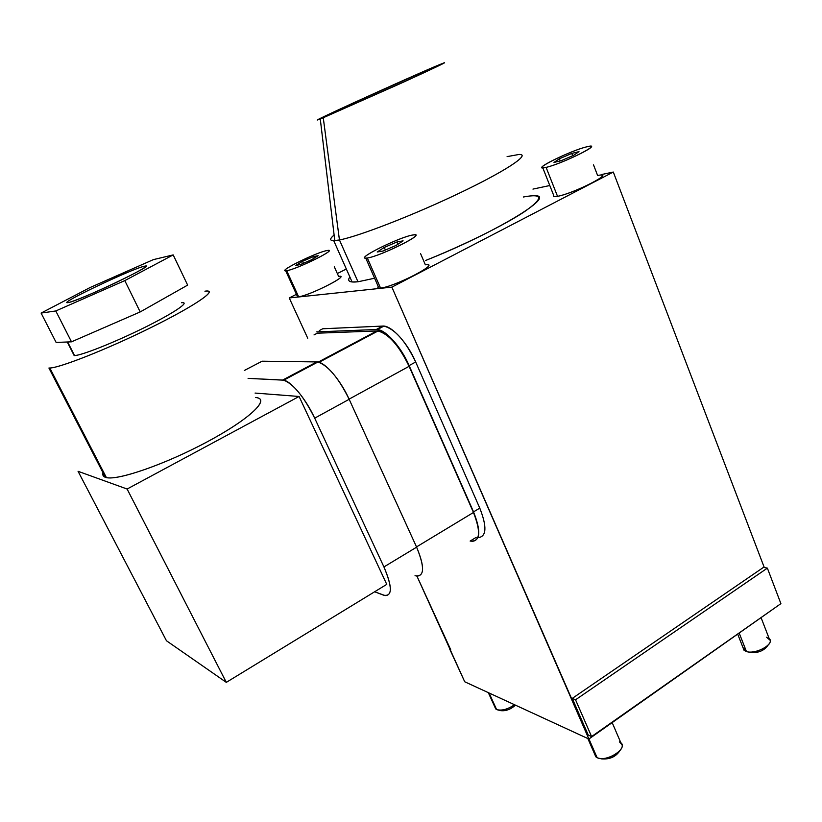 <?xml version="1.0" encoding="UTF-8"?>
<svg xmlns="http://www.w3.org/2000/svg" width="822" height="822" viewBox="0 0 822 822"><rect width="100%" height="100%" fill="white"/><g stroke="black" fill="none" stroke-linecap="round" stroke-linejoin="round"><path stroke-width="1.23" d="M415.028 575.719C424.481 577.26 425.015 567.745 416.62 547.164L349.165 399.297C340.329 379.507 324.587 361.516 316.809 361.927L262.126 361.197L244.329 370.475L259.115 362.759M262.126 361.197L316.809 361.927L282.665 380.041L248.08 378.367L283.693 380.185C293.516 383.956 303.852 396.615 314.692 418.162L349.165 399.297L314.692 418.162C305.599 398.249 290.032 379.898 282.665 380.041L316.809 361.927L317.888 362.029C328.122 365.502 338.551 377.925 349.165 399.297L416.62 547.164L383.936 566.944L314.692 418.162L383.936 566.944C392.618 587.596 392.433 596.988 383.401 595.118L374.657 591.768L385.025 595.58C392.454 595.57 392.084 586.024 383.936 566.944L416.62 547.164C424.522 566.173 424.553 575.821 416.723 576.13M255.077 393.07L299.095 396.471L386.761 584.37L226.307 682.363L166.455 640.749L226.307 682.363L127.112 489.028L78.059 471.294L166.455 640.749L78.059 471.294L127.112 489.028L299.095 396.471L255.077 393.07M103.038 472.804L103.418 471.828C102.154 474.541 102.801 476.37 105.36 477.305L48.919 368.02L105.36 477.305C115.512 481.558 165.273 464.471 207.853 441.496C250.587 418.573 271.044 398.403 255.498 397.509M127.112 489.028L226.307 682.363L386.761 584.37L299.095 396.471L127.112 489.028M48.919 368.02L49.823 368.02C60.15 367.824 107.99 348.847 150.734 327.68C193.602 306.534 217.635 290.217 206.558 291.039L204.914 291.193C219.289 288.923 196.273 305.147 151.772 327.177C107.405 349.216 57.489 368.873 48.919 368.02M257.317 397.776C269.626 400.098 248.049 420.063 206.856 442.02C165.808 464.029 118.163 480.644 106.387 477.592L105.36 477.305M181.487 302.732C190.879 301.448 174.285 312.853 144.261 327.69C114.35 342.517 80.7 355.834 74.186 355.587L67.25 341.993L74.566 355.577C81.768 355.402 114.361 342.455 143.562 328.029C172.856 313.603 190.005 302.126 182.309 302.66M187.642 285.111L140.192 311.939L71.493 341.829L56.132 342.435L41.1 313.079L55.783 310.963L124.8 280.61L173.185 254.912L153.416 259.608L90.101 287.525L41.1 313.079L55.783 310.963L124.8 280.61L173.185 254.912L153.416 259.608L90.101 287.525L41.1 313.079L56.132 342.435L71.493 341.829L55.783 310.963L71.493 341.829L140.192 311.939L124.8 280.61L140.192 311.939L187.642 285.111L173.185 254.912L187.642 285.111M144.323 266.256C148.741 265.814 139.586 271.137 116.847 282.193C95.845 292.242 72.583 301.951 68.041 302.619C55.752 304.962 132.527 268.455 144.323 266.256L144.867 267.366L144.323 266.256C132.527 268.455 55.752 304.962 68.041 302.619L68.185 302.599C78.604 301.222 159.489 262.629 144.734 266.164L144.323 266.256M319.039 362.307L377.997 330.999L376.866 330.958L318.217 362.091L376.866 330.958L317.333 333.198L376.866 330.958C385.179 330.136 400.859 347.141 409.099 366.314L473.472 512.476C481.199 532.492 480.089 542.017 470.133 541.071L476.174 537.372L470.133 541.071M377.997 330.999C388.683 333.886 399.05 345.661 409.099 366.314L473.472 512.476L416.518 546.918L473.472 512.476C480.767 530.961 480.243 540.588 471.9 541.379C480.449 540.619 480.993 530.786 473.534 511.88L409.12 365.585C400.704 346 384.706 328.656 376.229 329.519L316.737 331.893L376.229 329.519L382.733 326.067C391.282 325.163 407.311 342.435 415.685 361.999L479.771 508.109C487.189 527.025 486.573 536.879 477.921 537.67M409.099 366.314L349.093 399.143L409.099 366.314M317.333 333.198L314.014 334.924M450.641 649.555L449.747 649.174L464.718 681.767L588.891 739.019L391.868 287.135L289.241 297.954L307.726 338.212L289.241 297.954L296.434 294.317L289.241 297.954L391.868 287.135L613.304 172.045L601.252 174.603L613.304 172.045L391.868 287.135L572.78 701.351L573.366 700.95L572.246 698.402L763.556 567.324L767.368 568.125L780.9 603.636L591.583 736.574L575.544 699.789L767.368 568.125L780.9 603.636L591.583 736.574L575.544 699.789L572.246 698.402L588.244 735.053L591.583 736.574L588.244 735.053L573.366 700.95L572.369 701.176L588.891 739.019L778.331 605.444L588.891 739.019L464.718 681.767L416.949 576.15L450.641 649.555M322.738 328.769L382.733 326.067L322.738 328.769L319.326 330.547M450.302 648.825L449.747 649.174L450.302 648.825M338.448 273.007L346.329 269.01L338.448 273.007M549.795 185.525L532.954 189.101L549.795 185.525M334.297 266.739L338.613 276.398C351.754 274.188 308.918 296.023 298.592 296.732L297.071 295.704L297.543 296.752L285.666 270.757L286.683 270.674L298.592 296.732L297.543 296.752M420.607 253.69L425.364 264.818C442.534 261.982 394.437 287.022 380.535 288.049C378.069 288.286 377.298 287.762 378.223 286.467L365.759 258.129L367.331 257.995L380.535 288.049L378.932 288.09M593.505 164.832L597.635 175.548C617.599 170.935 574.712 193.252 557.532 196.335C553.894 197.013 552.6 196.664 553.648 195.276L542.808 167.873L546.096 167.38L557.532 196.335L554.192 196.653M519.987 154.464C530.118 154.885 504.112 171.921 457.905 193.858C411.832 215.785 358.176 236.479 339.445 239.962L357.981 281.782L374.596 278.226L357.981 281.782C349.576 282.696 346.874 281.103 349.874 276.993C347.747 279.881 348.487 281.545 352.093 281.977L333.742 240.682L339.445 239.962L357.981 281.782L352.093 281.977M523.337 197.003C543.342 193.232 543.732 198.123 524.487 211.675C504.544 224.992 463.598 245.275 425.591 260.482C494.31 233.314 556.186 195.862 535.615 195.749M764.265 567.468L613.304 172.045L764.265 567.468M489.08 692.997L496.591 709.53L494.803 706.91L496.591 709.53L489.08 692.997M514.521 704.731C507.667 709.396 501.687 710.999 496.591 709.53L497.382 709.828C502.602 710.753 508.315 709.047 514.521 704.731M499.838 710.372C504.872 711.523 510.082 709.787 515.486 705.173C510.596 709.468 505.581 711.287 500.464 710.609L497.937 709.972M588.953 738.978L597.101 757.637L595.837 756.826L594.47 753.702L597.101 757.637L588.953 738.978M612.195 722.661L620.816 742.708C628.511 748.421 606.05 762.631 597.101 757.637L598.282 758.09C606.718 761.08 624.422 751.041 622.038 744.66L619.377 741.814M600.635 758.531C608.968 759.939 615.452 757.216 620.096 750.352C616.089 756.702 609.914 759.549 601.57 758.881L599.197 758.305M739.307 633.382L746.448 651.538L744.044 650.274L742.985 647.582L746.448 651.538L739.307 633.382M761.213 617.99L769.166 638.56C775.578 643.534 755.788 654.887 746.448 651.538C754.411 654.404 772.053 646.01 770.163 640.266L766.587 637.235M749.613 652.524C758.038 653.274 764.203 650.788 768.138 645.064C764.203 650.788 758.038 653.274 749.613 652.524L749.469 652.483M575.544 699.789L767.368 568.125L763.556 567.324L572.246 698.402L575.544 699.789M339.938 276.336C347.819 276.408 307.798 296.197 298.592 296.732L286.683 270.674C295.704 269.626 336.064 249.97 328.358 250.412L327.064 250.546C317.426 251.974 278.401 270.983 285.666 270.757M286.683 270.674C296.814 269.411 340.041 247.802 327.064 250.546C316.604 252.128 275.154 272.729 286.683 270.674M302.558 261.304L313.624 256.515L318.155 255.724L311.497 259.783L300.277 264.633L295.869 265.362L302.558 261.304L313.624 256.515L314.323 258.067L313.624 256.515L318.155 255.724L311.497 259.783L300.277 264.633L295.869 265.362L302.558 261.304L303.452 263.266L302.558 261.304M427.409 264.735C437.54 264.92 392.752 287.268 380.535 288.049L367.331 257.995C379.332 256.536 424.532 234.342 414.627 234.825L412.623 235.03C399.872 236.983 356.409 258.334 365.759 258.129M367.331 257.995C381.007 256.217 429.598 231.485 412.623 235.03C398.649 237.209 352.268 260.625 367.331 257.995M384.275 247.432L397.118 241.904L403.109 240.856L396.112 245.418L383.052 251.029L377.206 251.994L384.275 247.432L397.118 241.904L398.074 244.134L397.118 241.904L403.109 240.856L396.112 245.418L383.052 251.029L377.206 251.994L384.275 247.432L385.405 250.022L384.275 247.432M601.457 175.127C610.058 175.292 571.475 193.951 557.532 196.335L546.096 167.38C559.905 164.421 598.786 145.833 590.36 146.244L586.579 146.861C572.163 150.21 534.824 168.099 542.808 167.873M546.096 167.38C563.111 163.619 606.42 141.59 586.579 146.861C569.523 150.858 527.919 171.86 546.096 167.38M559.392 158.769L571.793 153.416L578.996 151.649L573.684 155.296L561.077 160.742L553.987 162.437L559.392 158.769L571.793 153.416L572.687 155.728L571.793 153.416L578.996 151.649L573.684 155.296L561.077 160.742L553.987 162.437L559.392 158.769L560.234 160.937L559.392 158.769M507.102 156.622L519.114 154.444C531.125 154.053 506.362 170.719 459.817 192.944C413.425 215.148 358.433 236.438 339.445 239.962L323.252 117.731L339.445 239.962L334.78 240.641C329.53 240.928 329.303 239.048 334.112 235.01C329.653 238.76 329.53 240.651 333.742 240.682M323.252 117.731L399.626 83.895C429.783 70.189 448.689 61.188 443.788 62.955L436.41 65.945C403.777 79.662 298.006 127.893 320.272 118.954L410.681 78.85C443.49 63.736 452.069 59.441 436.41 65.945L353.563 102.832C324.474 116.128 309.154 123.598 323.252 117.731M409.12 365.585C398.876 344.51 388.303 332.499 377.401 329.56L376.229 329.519L383.915 326.098C394.889 328.995 405.482 340.955 415.685 361.999L409.12 365.585L473.534 511.88L479.771 508.109L415.685 361.999L409.12 365.585M471.9 541.379L471.941 541.39C480.449 540.578 480.983 530.745 473.534 511.88L479.771 508.109C487.169 526.964 486.573 536.817 477.993 537.67M283.693 380.185L317.888 362.029M49.823 368.02L106.387 477.592M67.64 341.983L74.566 355.577M144.734 266.164L145.196 267.109M495.748 708.985L488.319 692.648M595.837 756.826L587.843 738.536M744.044 650.274L737.817 634.43M334.78 240.641L320.272 118.954M377.401 329.56L383.915 326.098"/></g></svg>
